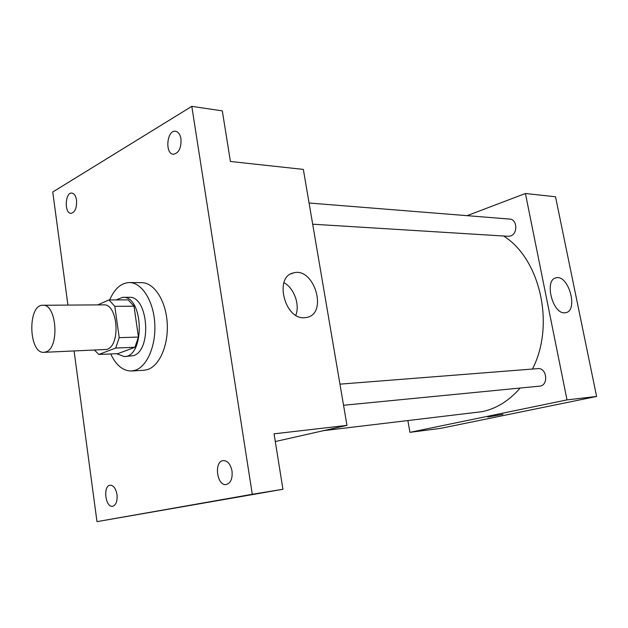 <?xml version="1.0" encoding="UTF-8"?>
<svg xmlns="http://www.w3.org/2000/svg" width="628" height="628" viewBox="0 0 628 628"><rect width="100%" height="100%" fill="white"/><g stroke="black" fill="none" stroke-linecap="round" stroke-linejoin="round"><path stroke-width="0.94" d="M46.142 351.845L43.968 352.324C28.535 353.894 27.381 304.415 42.877 305.263C56.653 303.771 59.77 347.614 46.142 351.845M42.877 305.263L103.628 304.855C117.86 303.426 121 345.353 106.917 349.435L43.968 352.324M108.966 299.933L128.136 299.87L134.015 306.197L138.443 337.063L119.218 337.66L114.806 306.346L108.966 299.933L97.764 304.894M138.443 337.063L134.902 347.284L117.868 353.65L98.816 354.467L94.75 350.306M98.816 354.467L115.709 348.03L119.218 337.66M134.902 347.284L115.709 348.03M116.62 353.705L124.179 356.547C145.209 357.308 143.773 295.576 122.805 297.319L116.07 299.909M122.805 297.319L129.062 297.311C148.247 295.482 152.353 350.51 133.324 355.676L124.179 356.547M134.015 306.197L114.806 306.346M109.688 299.925C114.555 288.692 121.118 282.898 129.376 282.545C141.583 282.467 153.224 300.294 154.716 322.572C156.341 344.827 147.399 366.25 135.389 370.206L131.44 370.991C123.002 371.007 116.086 365.323 110.685 353.957M129.376 282.545L141.724 282.671C153.993 282.592 165.674 300.255 167.166 322.313C168.791 344.356 159.802 365.582 147.737 369.515L143.765 370.3L131.44 370.991M180.974 138.867C181.366 148.114 178.823 153.248 173.328 154.252C164.638 153.836 166.93 129.658 175.542 131.252C178.328 131.825 180.142 134.361 180.974 138.867M232.015 471.055C232.666 478.567 230.774 483.058 226.323 484.518C216.896 486.472 213.669 461.313 223.23 460.599C227.603 460.662 230.531 464.147 232.015 471.055M116.996 494.574C117.522 501.16 116.078 505.061 112.655 506.278C105.394 507.871 102.757 485.734 110.128 485.201C113.527 485.303 115.819 488.427 116.996 494.574M76.538 200.183C76.914 207.978 75.054 212.366 70.964 213.355C64.127 213.418 65.053 192.129 71.867 193.079C74.245 193.495 75.807 195.865 76.538 200.183M74.104 351.123L96.987 521.648L252.291 494.283L191.807 106.352L52.752 192.011L67.926 305.098M275.292 441.539L346.978 425.384L274.059 433.83L282.945 489.275L96.987 521.648M282.945 489.275L252.291 494.283M346.978 425.384L303.34 169.403L230.421 161.482L222.32 110.889L191.807 106.352M304.321 317.752C284.46 319.416 274.059 276.65 293.331 272.952C313.898 266.5 328.287 313.16 307.021 317.407L304.321 317.752M283.927 282.655C294.061 288.079 300.074 304.604 295.812 315.248M520.149 388.041C509.175 400.711 496.567 408.577 482.312 411.646L323.805 430.612M503.64 236.018C540.268 258.932 555.285 325.053 532.442 369.036M343.547 405.272L539.546 386.149C548.864 385.686 547.004 367.435 537.772 368.62L339.952 384.155M309.07 203.017L509.732 219.078C517.284 219.211 517.982 233.844 510.533 235.979L508.225 236.301L312.681 224.196M407.87 420.681L409.958 432.339L567.005 399.895L525.416 193.502L467.091 215.663M525.416 193.502L555.521 196.768L596.6 396.464L440.581 428.375L409.958 432.339M596.6 396.464L567.005 399.895M564.666 312.807C552.42 314.008 544.013 279.633 556.07 277.851C568.45 274.114 578.686 310.585 565.804 312.673L564.666 312.807M502.934 414.362L487.807 417.008M290.882 273.91L293.331 272.952M555.395 278.055L556.07 277.851"/></g></svg>
